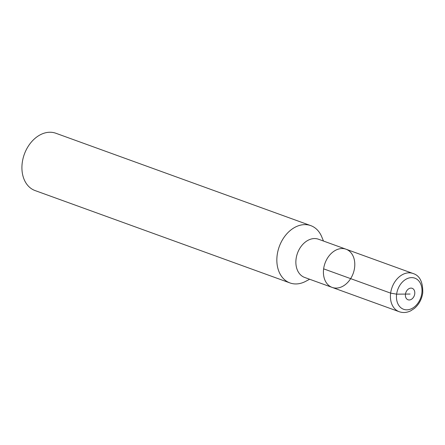 <?xml version="1.0" encoding="UTF-8"?>
<svg xmlns="http://www.w3.org/2000/svg" width="445" height="445" viewBox="0 0 445 445"><rect width="100%" height="100%" fill="white"/><g stroke="black" fill="none" stroke-linecap="round" stroke-linejoin="round"><path stroke-width="0.67" d="M323.482 241.04L321.757 236.857A30.482 22.473 109.9 0 0 310.766 225.626L55.842 133.25A30.482 22.473 109.9 0 0 22.25 162.703A30.482 22.473 109.9 0 0 35.072 190.566L289.995 282.942A30.482 22.473 109.9 0 0 305.632 281.362L309.631 279.254M310.766 225.626A30.482 22.473 109.9 0 0 277.174 255.085A30.482 22.473 109.9 0 0 289.995 282.942M323.632 268.847A20.32 14.98 109.9 0 0 332.181 287.42A20.32 14.98 109.9 0 0 353.191 273.419A20.32 14.98 109.9 0 0 346.026 249.211A20.32 14.98 109.9 0 0 323.632 268.847L390.638 293.133L396.628 294.162L410.095 294.045M296.086 258.868A20.32 14.98 109.9 0 0 304.636 277.441L332.181 287.42A20.32 14.98 -70.1 0 1 325.017 263.212A20.32 14.98 -70.1 0 1 346.026 249.211L318.486 239.232A20.32 14.98 109.9 0 0 296.086 258.868M346.026 249.211L413.032 273.491A20.32 14.98 109.9 0 0 392.023 287.492A20.32 14.98 109.9 0 0 399.187 311.706L332.181 287.42M421.827 293.294A16.548 12.199 -70.1 0 1 401.067 307.884A16.548 12.199 -70.1 0 1 404.789 280.005A16.548 12.199 -70.1 0 1 421.827 293.294M414.74 293.884A6.097 4.495 109.9 0 0 408.46 288.989A6.097 4.495 109.9 0 0 407.092 299.257A6.097 4.495 109.9 0 0 414.74 293.884M413.032 273.491C419.746 275.544 422.989 282.002 422.75 292.871C421.782 299.268 418.979 304.469 414.328 308.474L410.702 310.838C406.808 312.724 402.964 313.013 399.187 311.706"/></g></svg>
